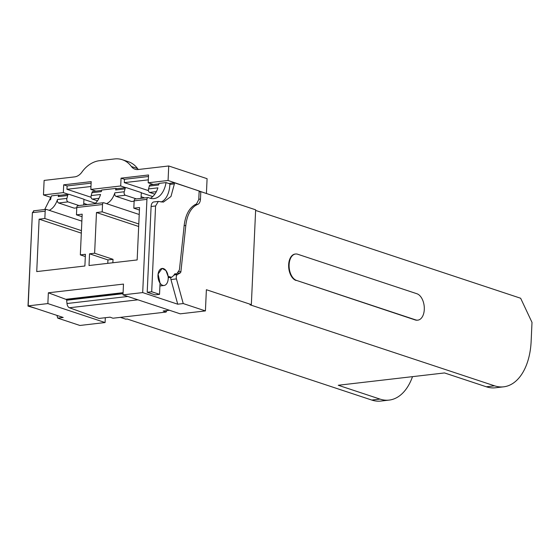 <?xml version="1.0" encoding="UTF-8"?>
<svg xmlns="http://www.w3.org/2000/svg" width="560" height="560" viewBox="0 0 560 560"><rect width="100%" height="100%" fill="white"/><g stroke="black" fill="none" stroke-linecap="round" stroke-linejoin="round"><path stroke-width="0.84" d="M199.115 191.842L200.809 191.646L255.647 209.818L251.342 304.619L206.381 289.723L205.415 310.912L183.232 303.562L176.449 278.901A3.43 2.023 83.4 0 1 177.401 274.582L180.187 272.944A2.289 1.351 83.4 0 0 180.936 271.446L185.815 225.428A30.856 18.221 83.4 0 1 197.764 204.372A6.86 4.046 83.4 0 0 200.473 199.066L200.809 191.646M251.342 304.619L249.97 304.78L494.543 385.826A57.148 33.74 83.4 0 0 503.657 386.827A57.148 33.74 83.4 0 0 531.139 341.348L532 322.385L520.646 298.249L255.619 210.427M44.688 209.531L51.52 195.867L58.576 195.048A26.285 15.519 -96.6 0 1 58.268 196.616A2.289 1.351 83.4 0 1 59.29 195.363L68.684 194.278A2.289 1.351 83.4 0 0 67.655 195.531A26.285 15.519 -96.6 0 1 66.885 198.401A2.289 1.351 83.4 0 0 68.005 201.894L79.03 205.548M59.472 195.342L58.576 195.048M83.678 205.009L83.944 199.248L69.048 194.313A2.289 1.351 83.4 0 0 68.684 194.278M87.353 204.582L83.755 203.392M97.489 200.802L92.281 199.08A2.289 1.351 -96.6 0 1 91.161 195.58A26.285 15.519 -96.6 0 0 91.938 192.717L101.332 191.625A26.285 15.519 83.4 0 0 101.64 190.057L115.934 188.398A26.285 15.519 -96.6 0 1 115.626 189.973A2.289 1.351 83.4 0 1 116.648 188.713A2.289 1.351 83.4 0 1 117.012 188.755M116.83 188.692L115.934 188.398M141.036 198.359L141.295 192.605L126.406 187.67A2.289 1.351 -96.6 0 0 126.042 187.628L116.648 188.713M144.711 197.932L141.113 196.742M154.84 194.152L149.639 192.43A2.289 1.351 -96.6 0 1 148.519 188.937A26.285 15.519 -96.6 0 0 149.296 186.067L158.69 184.982A26.285 15.519 83.4 0 0 158.998 183.407L166.054 182.588L169.911 183.869L169.939 183.309L174.426 182.791L174.377 183.904L169.89 184.422L169.911 183.869M170.786 277.396A3.43 2.023 83.4 0 0 170.947 279.545L177.73 304.199L142.695 292.586L146.93 199.367A2.289 1.351 83.4 0 1 148.029 197.547A2.289 1.351 83.4 0 1 148.505 197.631A26.285 15.519 83.4 0 0 153.944 198.59A26.285 15.519 83.4 0 0 166.054 182.588M174.426 182.791L199.157 190.981L198.772 199.514L196.511 203.938C189.021 207.396 184.8 215.663 183.855 228.732L179.41 269.906L176.701 273.91L175.791 273.812L171.577 277.305L168.112 276.36L165.935 270.522L162.092 268.443L158.088 274.064L160.041 283.129L159.53 294.35L155.036 294.868L147.203 292.271L151.102 206.493A5.712 3.374 83.4 0 1 153.853 201.943L158.34 201.425L163.387 202.097L170.975 196.504L174.377 183.904M161.098 202.034A22.855 13.496 83.4 0 0 169.89 184.422M417.837 320.145L417.382 320.194A13.405 7.917 83.4 0 1 415.247 319.963L296.513 280.413A13.405 7.917 -96.6 0 1 289.107 266.448A13.405 7.917 -96.6 0 1 295.568 254.009A13.405 7.917 -96.6 0 1 297.703 254.24L416.892 293.734A13.405 7.917 -96.6 0 1 424.298 307.699A13.405 7.917 -96.6 0 1 417.837 320.145A13.405 7.917 -96.6 0 1 415.702 319.907L296.513 280.413M295.337 254.037A13.405 7.917 83.4 0 0 295.106 254.058A13.405 7.917 83.4 0 0 288.652 266.504A13.405 7.917 83.4 0 0 296.058 280.469M412.517 376.649A57.148 33.74 -96.6 0 1 389.123 400.099L380.877 401.058A57.148 33.74 -96.6 0 1 371.763 400.057L127.19 319.011L125.818 319.172L120.358 317.359M57.701 318.108L63.203 317.471L28.161 305.865L47.866 303.583L105.091 322.546L79.891 325.465L57.701 318.108L56.959 315.406M28.161 305.865L32.396 212.646L33.971 210.91M66.885 198.401L57.491 199.486A26.285 15.519 -96.6 0 1 49.168 210.308M59.654 195.405A2.289 1.351 83.4 0 0 59.29 195.363M76.776 207.844L74.193 208.145L58.611 202.979L68.005 201.894M57.491 199.486A2.289 1.351 83.4 0 0 58.611 202.979M94.808 203.721A26.285 15.519 83.4 0 0 100.555 194.495L91.161 195.58M91.938 192.717A2.289 1.351 -96.6 0 1 92.967 191.464L101.57 190.463M126.042 187.628A2.289 1.351 -96.6 0 0 125.013 188.881A26.285 15.519 -96.6 0 1 124.236 191.751A2.289 1.351 83.4 0 0 125.356 195.244L136.388 198.898M124.236 191.751L114.849 192.836A26.285 15.519 -96.6 0 1 106.526 203.665M114.849 192.836A2.289 1.351 83.4 0 0 115.969 196.336L131.551 201.495L134.127 201.201M150.332 198.303A26.285 15.519 83.4 0 0 157.913 187.845L148.519 188.937M149.296 186.067A2.289 1.351 -96.6 0 1 150.325 184.814L158.921 183.813M112.868 262.759L113.022 259.322L107.933 259.91L89.544 253.813L89.012 265.524L137.158 259.945L139.538 207.529L133.812 208.187L134.148 200.851A2.289 1.351 -96.6 0 1 135.226 199.031L140.952 198.373A2.289 1.351 -96.6 0 1 140.973 198.366L148.029 197.547M47.866 303.583L48.356 292.796L123.487 284.088L122.997 294.868L142.695 292.586M89.544 253.813L94.626 253.225L96.474 212.52L102.2 211.855L138.789 223.979M85.316 256.536L80.332 254.884L82.18 214.172L76.454 214.837L76.79 207.501L102.536 204.512L102.2 211.855M80.332 254.884L85.421 254.296L84.889 266.007L36.736 271.586L39.116 219.163L44.842 218.505L81.438 230.629M32.396 212.646L45.178 211.162L44.842 218.505M205.415 310.912L180.222 313.831L122.997 294.868M177.73 304.199L183.232 303.562M174.727 273.938L175.245 273.749M159.53 294.35L151.697 291.753L147.203 292.271M151.697 291.753L155.589 205.968L158.34 201.425M503.657 386.827L495.411 387.779A57.148 33.74 -96.6 0 1 486.297 386.778L444.528 372.939L338.247 385.259L380.009 399.098L371.763 400.057M389.123 400.099A57.148 33.74 -96.6 0 1 380.009 399.098M45.178 211.162A2.289 1.351 -96.6 0 1 46.256 209.349L40.53 210.007A2.289 1.351 -96.6 0 1 40.551 210.007A2.289 1.351 -96.6 0 1 40.572 210.007L33.495 210.826M50.575 199.871L50.736 197.127L51.289 197.064M32.123 218.722L28 306.089L28.623 306.019M28 306.089L36.456 308.609M81.865 221.144L46.256 209.349M76.454 214.837L82.068 216.699M97.93 203.357A2.289 1.351 83.4 0 0 97.909 203.357L83.615 205.016A2.289 1.351 -96.6 0 0 83.594 205.016L77.868 205.681A2.289 1.351 83.4 0 0 76.79 207.501M97.909 203.357A2.289 1.351 83.4 0 0 97.888 203.364L103.614 202.699A2.289 1.351 -96.6 0 0 102.536 204.512M139.223 214.501L103.614 202.699M133.812 208.187L139.426 210.049M138.677 226.499L96.474 212.52M107.933 259.91L107.779 263.354M113.022 259.322L94.626 253.225M81.319 233.149L39.116 219.163M48.356 292.796L66.444 299.551A1.141 0.672 83.4 0 1 66.654 300.23L66.983 303.52A4.571 2.702 83.4 0 0 69.426 307.762L99.064 318.437L110.054 317.163L112.973 318.22L166.117 312.06L166.817 310.59M105.308 317.716L105.091 322.546M66.269 299.25L123.095 292.67M169.484 310.275L163.198 311.003L166.117 312.06M153.279 184.471L148.19 182.784L148.547 174.979L121.058 178.164L120.701 185.969L90.832 189.434L95.921 191.121M205.709 193.27L168.07 180.481L148.19 182.784M168.07 180.481L168.728 165.977L138.124 169.526A11.487 8.939 -71.7 0 1 135.044 169.218A11.487 8.939 -71.7 0 1 131.39 166.502A28.525 22.204 -71.7 0 0 122.283 159.705A28.525 22.204 -71.7 0 0 114.562 158.942L99.512 160.692A28.574 22.239 -71.7 0 0 81.956 172.046A11.837 9.212 -71.7 0 1 74.732 176.876L44.121 180.425L43.463 194.922L63.343 192.619L68.432 194.306M90.832 189.434L91.189 181.622L63.7 184.814L63.343 192.619M206.43 193.186L207.088 178.689L168.728 165.977M148.323 179.851L124.313 182.637L148.442 190.631M121.058 178.164L124.467 179.291L148.477 176.505M124.467 179.291L124.313 182.637M120.701 185.969L125.79 187.656M141.288 192.794L152.726 196.581M122.283 159.705L128.415 161.735A28.525 22.204 -71.7 0 1 137.522 168.539A11.487 8.939 -71.7 0 0 138.355 169.498M50.722 197.33L43.463 194.922M83.93 199.437L95.368 203.231M63.7 184.814L67.109 185.941L66.955 189.287L91.084 197.281M67.109 185.941L91.119 183.155M90.965 186.501L66.955 189.287M168.196 278.656A8.568 5.061 83.4 0 0 162.099 268.45A8.568 5.061 83.4 0 0 157.976 275.268A8.568 5.061 83.4 0 0 164.073 285.474A8.568 5.061 83.4 0 0 168.196 278.656M198.779 199.262L200.473 199.066M67.655 195.531L58.268 196.616M125.013 188.881L115.626 189.973M146.93 199.367L134.148 200.851M170.947 279.545L176.449 278.901M173.908 274.988L177.401 274.582M178.087 273.189L180.187 272.944M179.004 271.67L180.936 271.446M184.093 225.624L185.815 225.428M194.866 204.708L197.764 204.372M170.667 277.207L168.196 277.494M155.589 205.968L151.102 206.493M494.543 385.826L486.297 386.778M415.247 319.963L415.702 319.907M50.68 198.24L51.03 198.205M92.281 199.08L98.994 198.303M125.356 195.244L115.969 196.336M149.639 192.43L156.352 191.653M69.426 307.762L137.928 299.817M66.983 303.52L127.813 296.471M66.654 300.23L123.046 293.692M66.444 299.551L123.081 292.985M137.522 168.539L131.39 166.502M174.433 274.176L176.701 273.91M168.203 277.697L171.577 277.305M295.568 254.009L295.106 254.058M159.908 285.957L164.073 285.474"/></g></svg>
